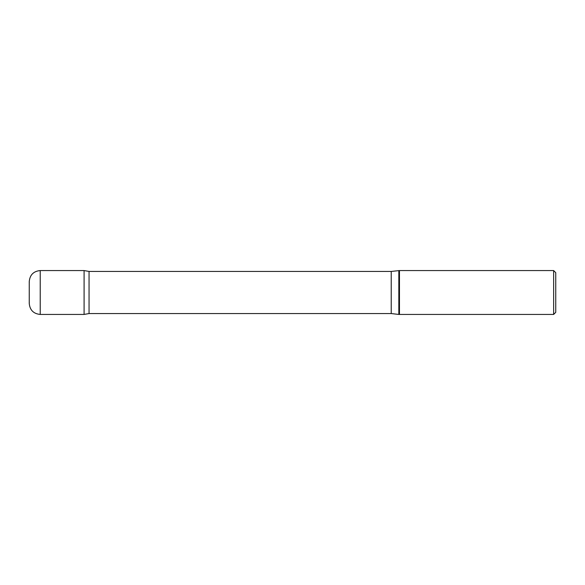 <?xml version="1.0" encoding="UTF-8"?>
<svg xmlns="http://www.w3.org/2000/svg" width="585" height="585" viewBox="0 0 585 585"><rect width="100%" height="100%" fill="white"/><g stroke="black" fill="none" stroke-linecap="round" stroke-linejoin="round"><path stroke-width="0.88" d="M553.644 270.562L553.644 314.438L555.75 312.332L555.75 272.668L553.644 270.562L399.467 270.562L399.467 314.438L399.467 270.562L391.219 271.44L89.052 271.44L84.094 270.57L84.094 314.43L84.094 270.57L40.219 270.562C33.557 271.213 29.901 274.87 29.25 281.531L29.25 303.469C29.901 310.13 33.557 313.787 40.219 314.438L40.219 270.562M553.644 314.438L398.831 314.438L398.831 270.562M398.831 314.438L391.219 313.56L89.052 313.56L89.052 271.44M391.219 313.56L391.219 271.44M89.052 313.56L84.094 314.43L40.219 314.438M29.294 302.511L29.25 303.469M29.294 282.489L29.25 281.531"/></g></svg>
